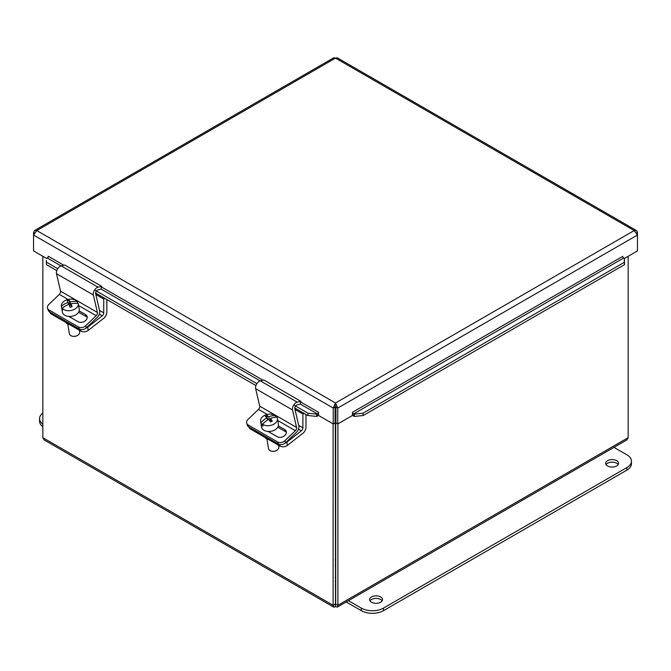 <?xml version="1.0" encoding="UTF-8"?>
<svg xmlns="http://www.w3.org/2000/svg" width="671" height="671" viewBox="0 0 671 671"><rect width="100%" height="100%" fill="white"/><g stroke="black" fill="none" stroke-linecap="round" stroke-linejoin="round"><path stroke-width="1.01" d="M335.29 561.149A3.254 1.879 180 0 1 335.71 561.149M335.71 564.898A3.254 1.879 180 0 1 335.29 564.898M335.29 559.413A6.257 3.615 180 0 1 335.71 559.413M335.71 566.634A6.257 3.615 180 0 1 335.29 566.634M335.71 577.261A6.257 3.615 180 0 1 335.29 577.261M335.71 581.178A13.043 7.532 180 0 1 335.29 581.178M335.71 585.439A13.043 7.532 180 0 1 335.29 585.439M371.499 602.239A6.467 3.732 180 0 1 369.604 599.597A6.467 3.732 180 0 1 376.07 595.865A6.467 3.732 180 0 1 382.537 599.597A6.467 3.732 180 0 1 378.545 603.044A6.467 3.732 180 0 1 371.499 602.239M382.143 600.872A6.467 3.732 0 0 0 376.07 598.415A6.467 3.732 0 0 0 369.989 600.872M607.54 465.959A6.467 3.732 180 0 1 605.645 463.317A6.467 3.732 180 0 1 612.111 459.585A6.467 3.732 180 0 1 618.578 463.317A6.467 3.732 180 0 1 614.586 466.773A6.467 3.732 180 0 1 607.54 465.959M618.184 464.6A6.467 3.732 0 0 0 612.111 462.143A6.467 3.732 0 0 0 606.03 464.6M613.982 447.364L626.865 454.804A15.651 9.033 180 0 1 631.445 461.187A15.651 9.033 180 0 1 626.865 467.578L383.443 608.111A15.651 9.033 180 0 1 361.317 608.111L348.434 600.679M346.219 601.954L361.317 610.669A15.651 9.033 0 0 0 383.443 610.669L626.865 470.136A15.651 9.033 0 0 0 631.445 463.745L631.445 461.187M42.843 424.147A15.651 9.033 180 0 1 39.555 418.603L39.555 421.162A15.651 9.033 0 0 0 42.843 426.697M39.555 418.603A15.651 9.033 180 0 1 42.843 413.068M49.872 312.107L49.872 312.099A5.217 3.489 -9.5 0 0 51.39 314.078L80.889 331.113A5.217 3.489 -9.5 0 0 88.211 330.409L87.675 327.196A5.217 3.489 170.5 0 1 86.039 328.111M106.84 299.509L106.84 312.258A5.259 3.036 -60 0 1 103.762 318.264L88.211 330.409M65.8 322.399A7.18 4.798 -9.5 0 0 69.683 324.647M87.675 327.196L102.202 315.848A2.625 1.518 120 0 0 103.737 312.845L103.737 299.023L104.869 298.369M95.819 294.443L103.737 299.023M249.033 427.091L249.033 427.083A5.217 3.489 -9.5 0 0 250.543 429.063L280.05 446.098A5.217 3.489 -9.5 0 0 287.373 445.393L286.836 442.181A5.217 3.489 170.5 0 1 285.192 443.086M305.993 414.493L305.993 427.242A5.259 3.036 -60 0 1 302.923 433.248L287.373 445.393M264.961 437.383A7.18 4.798 -9.5 0 0 268.845 439.631M286.836 442.181L301.363 430.832A2.625 1.518 120 0 0 302.898 427.83L302.898 413.999L304.022 413.353M294.98 409.427L302.898 413.999M85.695 325.77A5.217 3.808 161.1 0 1 78.499 327.003L79.195 329.025A5.217 3.808 -18.9 0 0 86.383 327.8L85.695 325.77L96.196 315.697A2.625 1.518 120 0 0 97.421 312.46L93.361 294.98A5.259 3.036 -60 0 1 98.05 287.18L101.673 286.341L101.036 289.151L98 289.855A2.625 1.518 120 0 0 95.659 293.755L99.652 310.95A5.259 3.036 -60 0 1 97.203 317.425L86.383 327.8M49 309.968A5.217 3.808 161.1 0 1 47.566 308.299L48.262 310.329A5.217 3.808 -18.9 0 0 49.688 311.99L49 309.968L78.499 327.003M49.688 311.99L79.195 329.025M101.673 286.341L64.793 265.045L61.17 265.884A5.259 3.036 120 0 0 56.481 273.684L60.541 291.164A2.625 1.518 -60 0 1 59.316 294.401L48.807 304.483A5.217 3.808 161.1 0 0 47.566 308.299M79.153 310.891L85.544 314.582A5.553 4.051 161.1 0 1 87.062 316.351A5.553 4.051 161.1 0 1 84.546 321.325A5.553 4.051 161.1 0 1 78.088 321.728L68.928 316.435M87.23 317.433A5.553 4.051 -18.9 0 0 86.24 316.603L78.608 312.2M284.848 440.755A5.217 3.808 161.1 0 1 277.66 441.988L278.356 444.009A5.217 3.808 -18.9 0 0 285.544 442.776L284.848 440.755L295.357 430.681A2.625 1.518 120 0 0 296.582 427.444L292.522 409.964A5.259 3.036 -60 0 1 297.211 402.155L300.834 401.325L300.197 404.135L297.161 404.839A2.625 1.518 120 0 0 294.821 408.74L298.805 425.934A5.259 3.036 -60 0 1 296.356 432.409L285.544 442.776M248.153 424.953A5.217 3.808 161.1 0 1 246.727 423.284L247.414 425.313A5.217 3.808 -18.9 0 0 248.849 426.974L248.153 424.953L277.66 441.988M248.849 426.974L278.356 444.009M300.834 401.325L263.946 380.029L260.331 380.868A5.259 3.036 120 0 0 255.643 388.668L259.702 406.148A2.625 1.518 -60 0 1 258.478 409.385L247.968 419.459A5.217 3.808 161.1 0 0 246.727 423.284M278.314 425.875L284.705 429.566A5.553 4.051 161.1 0 1 286.223 431.336A5.553 4.051 161.1 0 1 283.707 436.309A5.553 4.051 161.1 0 1 277.249 436.712L268.081 431.419M286.383 432.409A5.553 4.051 -18.9 0 0 285.393 431.587L277.76 427.184M78.582 305.347A8.547 5.712 170.5 0 1 78.599 305.448A8.547 5.712 170.5 0 1 78.616 305.54L78.289 303.602A15.534 11.39 156.3 0 0 70.975 303.82A15.576 1.921 74.1 0 1 72.065 306.697A14.72 10.786 156.3 0 0 70.078 307.268A15.576 1.921 -105.9 0 0 68.979 304.391A15.534 11.39 156.3 0 0 62.26 308.174L62.588 310.119A8.547 5.712 170.5 0 1 61.749 308.266A8.547 5.712 170.5 0 1 61.732 308.174L61.405 306.228A15.534 11.39 -23.7 0 1 68.123 302.436A15.576 1.921 -105.9 0 0 67.234 300.767A14.72 10.786 -23.7 0 1 69.222 300.197A15.576 1.921 74.1 0 1 70.119 301.875A15.534 11.39 -23.7 0 1 77.433 301.648L77.744 303.502M71.478 306.84L70.975 303.82M70.119 301.875L70.74 305.599L69.742 303.326L68.341 303.72M71.243 305.456L70.74 305.599M62.546 307.939L61.732 308.174M68.484 304.567L68.123 302.436M69.222 300.197L69.742 303.326M61.405 306.228A8.547 5.712 170.5 0 1 67.519 299.593A8.547 5.712 170.5 0 1 77.433 301.648M78.289 303.602A8.547 5.712 170.5 0 1 72.174 310.237A8.547 5.712 170.5 0 1 62.26 308.174M79.379 330.241L79.664 331.969A5.217 3.489 170.5 0 1 77.282 335.55A5.217 3.489 170.5 0 1 72.795 336.305A5.217 3.489 170.5 0 1 69.381 333.688L67.763 324.034M72.795 336.305L73.265 336.372A4.169 2.793 -9.5 0 0 76.863 335.768L77.282 335.55M78.599 305.448L79.237 309.239A8.547 5.712 170.5 0 1 71.755 316.284A8.547 5.712 170.5 0 1 62.378 312.057L61.749 308.266M263.158 423.636L261.355 424.517L261.027 422.579A15.534 10.551 -43.1 0 1 267.033 417.714A15.576 4.705 -116.1 0 0 265.297 416.356A14.72 9.998 -43.1 0 1 267.083 415.483L267.209 418.805M267.427 420.088L267.033 417.714M267.083 415.483A15.576 4.705 63.9 0 1 268.819 416.842L269.415 420.398M268.425 419.484L267.612 418.612M268.819 416.842A15.534 10.551 -43.1 0 1 275.412 415.542L275.697 417.211M270.631 419.979L269.507 420.532M262.596 424.257A8.547 5.712 170.5 0 0 273.29 424.475A8.547 5.712 170.5 0 0 277.433 418.486A8.547 5.712 170.5 0 0 276.98 417.211A15.534 10.551 136.9 0 0 270.388 418.511A15.576 4.705 63.9 0 1 272.317 421.069A14.72 9.998 136.9 0 0 270.53 421.942A15.576 4.705 -116.1 0 0 268.601 419.392A15.534 10.551 136.9 0 0 262.596 424.257L262.923 426.194A8.547 5.712 170.5 0 1 261.355 424.517M270.925 421.732L270.388 418.511M261.027 422.579A8.547 5.712 170.5 0 1 260.583 421.304A8.547 5.712 170.5 0 1 265.607 414.93A8.547 5.712 170.5 0 1 275.412 415.542M278.532 445.225L278.826 446.953A5.217 3.489 170.5 0 1 276.444 450.535A5.217 3.489 170.5 0 1 276.301 450.61A5.217 3.489 170.5 0 1 271.956 451.281A5.217 3.489 170.5 0 1 268.534 448.673L266.915 439.019M271.956 451.281L272.426 451.357A4.169 2.793 -9.5 0 0 275.907 450.811A4.169 2.793 -9.5 0 0 276.024 450.753L276.444 450.535M277.433 418.486L278.398 424.223A8.547 5.712 170.5 0 1 274.254 430.212A8.547 5.712 170.5 0 1 261.539 427.041L260.583 421.304M333.11 423.879L333.11 605.276L333.873 607.171L335.5 606.659L335.29 604.017L337.89 605.276L337.89 423.879M628.157 256.297L628.157 437.693L626.89 439.908L337.337 607.079L337.89 605.276L628.157 437.693M335.71 604.017L335.71 412.447M333.663 607.079L44.11 439.908L42.843 437.693L42.843 256.297M335.5 604.135L335.29 412.447M335.5 606.659L337.337 607.079M335.29 604.017L333.11 605.276L42.843 437.693M335.081 412.329L335.5 412.573L335.5 406.181M335.5 412.573L335.919 412.329M46.324 260.423L46.391 264.609L46.324 260.423M46.643 258.159L47.222 257.949A1.3 0.755 120 0 0 48.304 256.272L63.871 265.263M46.71 262.344L57.714 268.702M94.594 289.989L256.876 383.678M293.755 404.974L308.056 413.235L307.737 415.5L316.527 416.423L316.838 414.158L308.056 413.235M316.838 414.158L317.417 413.94A1.3 0.755 120 0 0 318.499 412.271L318.507 415.45L333.252 423.963L333.252 408.06L33.55 235.035L36.804 230.556L34.607 230.514L33.55 232.434L33.55 250.929L46.601 258.469M316.527 416.423L317.098 416.205A3.892 2.248 120 0 0 318.507 415.257M354.473 416.423L363.263 415.5L362.944 413.235L354.162 414.158L354.473 416.423L353.902 416.205A3.892 2.248 -120 0 1 352.493 415.257M354.162 414.158L353.583 413.94A1.3 0.755 60 0 1 352.501 412.271L622.705 256.397M362.944 413.235L624.29 262.344L624.609 264.609L624.357 258.159L624.29 262.344M624.357 258.159L623.778 257.949A1.3 0.755 60 0 1 622.696 256.272L622.705 256.263M363.263 415.5L624.609 264.609M46.391 264.609L56.775 270.606M95.626 293.034L255.936 385.59M294.779 408.018L307.737 415.5M352.493 412.271L352.493 415.45L337.748 423.963L337.748 408.06L637.45 235.035L637.45 232.434L636.636 230.673L634.196 230.556L637.45 235.035L637.45 250.929L624.399 258.469M335.5 405.116L335.5 403.003L337.748 408.06L335.919 407.003L335.919 422.906L337.748 423.963M333.806 57.773L335.5 58.109L36.804 230.556L335.5 403.003L333.252 408.06L335.081 407.003L335.081 422.906L333.252 423.963M335.5 403.003L634.196 230.556L335.5 58.109L337.194 57.773M636.67 232.887L637.45 232.434M34.33 232.887L33.55 232.434M626.865 470.136L626.865 467.578M383.443 610.669L383.443 608.111M361.317 610.669L361.317 608.111M80.629 329.545L80.889 331.113M51.39 314.078L51.181 312.854M99.3 314.179L102.202 315.848M99.526 310.421L103.737 312.845M279.79 444.529L280.05 446.098M250.543 429.063L250.342 427.838M298.461 429.163L301.363 430.832M298.687 425.406L302.898 427.83M59.316 294.401L68.056 299.451M78.616 305.548L96.196 315.697M85.544 314.582L86.24 316.603M60.541 291.164L97.421 312.46M56.481 273.684L93.361 294.98M61.17 265.884L98.05 287.18M258.478 409.385L267.217 414.435M277.777 420.532L295.357 430.681M284.705 429.566L285.393 431.587M259.702 406.148L296.582 427.444M255.643 388.668L292.522 409.964M260.331 380.868L297.211 402.155M317.098 416.205L317.417 413.94L300.222 404.017M260.189 380.902L101.061 289.033M61.027 265.917L47.222 257.949M623.778 257.949L353.583 413.94L353.902 416.205M101.522 287.003L263.024 380.239M300.683 401.979L318.499 412.271M636.393 230.505L337.194 57.765M333.806 57.765L34.607 230.505"/></g></svg>
